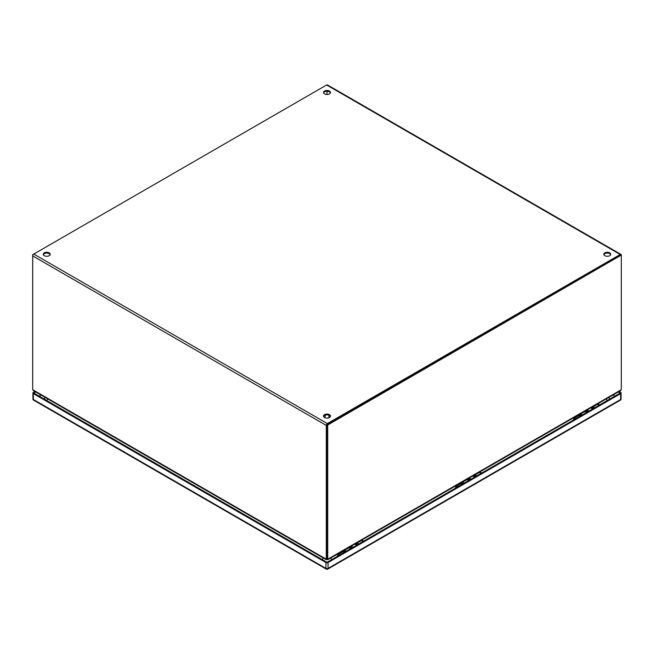 <?xml version="1.0" encoding="UTF-8"?>
<svg xmlns="http://www.w3.org/2000/svg" width="654" height="654" viewBox="0 0 654 654"><rect width="100%" height="100%" fill="white"/><g stroke="black" fill="none" stroke-linecap="round" stroke-linejoin="round"><path stroke-width="0.98" d="M351.877 547.962A2.771 1.594 -120 0 0 349.825 546.965M355.948 543.703A2.771 1.594 60 0 1 357.501 544.717M352.866 547.398A2.771 1.594 -120 0 0 351.304 546.376M354.468 544.283A2.771 1.594 60 0 1 356.52 545.281M348.067 548.281A2.771 1.594 60 0 1 348.353 547.815M348.762 547.578A2.771 1.594 60 0 1 350.822 548.575M358.564 544.103A2.771 1.594 -120 0 0 356.504 543.106M469.874 479.84A2.771 1.594 -120 0 0 467.823 478.842M473.946 475.572A2.771 1.594 60 0 1 475.499 476.586M469.139 478.082L470.888 479.251A2.771 1.594 -120 0 0 469.31 478.254M472.466 476.161A2.771 1.594 60 0 1 474.518 477.158M466.065 480.15A2.771 1.594 60 0 1 466.351 479.693M466.76 479.447A2.771 1.594 60 0 1 468.82 480.445M476.562 475.981A2.771 1.594 -120 0 0 474.502 474.984M591.952 407.442A2.771 1.594 60 0 1 593.505 408.464M587.881 411.709A2.771 1.594 -120 0 0 585.821 410.712M590.464 408.031A2.771 1.594 60 0 1 592.524 409.028M588.862 411.137A2.771 1.594 -120 0 0 587.308 410.123M594.56 407.851A2.771 1.594 -120 0 0 592.508 406.853M584.071 412.028A2.771 1.594 60 0 1 584.357 411.562M584.766 411.325A2.771 1.594 60 0 1 586.826 412.314M360.656 541.013A2.616 1.512 60 0 1 361.008 540.654A2.616 1.512 60 0 1 363.125 541.471M327.155 558.729L327.858 559.137L621.145 389.809A4.341 2.502 -60 0 0 621.3 388.623L621.3 255.51L620.589 255.101L327 424.601L327 557.715A4.341 2.502 120 0 0 327.155 558.729L327.262 558.663M327.262 558.9L327.262 559.481L327.858 559.137A4.341 2.502 -60 0 1 327.711 558.124L327 557.715M327 424.601L327.711 425.01L327.711 558.124M327 425.01L327 557.739L326.289 558.148L326.289 425.419A1.504 0.867 -60 0 1 327.352 423.579L620.237 254.488A1.504 0.867 -60 0 1 620.989 254.414A1.504 0.867 -60 0 1 621.3 255.101L327.711 425.01M621.145 389.809L620.654 390.601L327.736 559.718M327.221 559.113L327.221 559.137A4.341 2.502 0 0 0 327.221 559.137A4.341 2.502 0 0 0 327.262 559.481L327.858 559.137M346.023 551.347A2.477 1.431 -120 0 0 344.045 550.603A2.477 1.431 -120 0 0 343.53 551.812M344.192 551.559A1.684 0.973 60 0 1 344.437 551.289A1.684 0.973 60 0 1 345.582 551.592M357.043 543.098L361.073 540.768A2.477 1.431 60 0 1 363.052 541.512M350.479 548.771A2.477 1.431 -120 0 0 348.5 548.027L344.045 550.603M357.967 543.539A2.477 1.431 60 0 1 358.596 544.087M330.401 416.492A3.474 2.011 0 0 0 327.997 414.979A3.474 2.011 0 0 0 324.539 415.486A3.474 2.011 0 0 0 323.599 416.492M324.539 414.669A3.474 2.011 180 0 1 328.333 414.227A3.474 2.011 180 0 1 330.474 416.083A3.474 2.011 180 0 1 329.461 417.505A3.474 2.011 180 0 1 325.667 417.939A3.474 2.011 180 0 1 323.526 416.083A3.474 2.011 180 0 1 324.539 414.669M50.145 254.692A3.474 2.011 0 0 0 47.734 253.172A3.474 2.011 0 0 0 44.284 253.678A3.474 2.011 0 0 0 43.336 254.692M44.284 252.861A3.474 2.011 180 0 1 48.069 252.428A3.474 2.011 180 0 1 50.219 254.283A3.474 2.011 180 0 1 49.197 255.698A3.474 2.011 180 0 1 45.412 256.131A3.474 2.011 180 0 1 43.262 254.283A3.474 2.011 180 0 1 44.284 252.861M610.664 254.692A3.474 2.011 0 0 0 608.253 253.172A3.474 2.011 0 0 0 604.803 253.678A3.474 2.011 0 0 0 603.855 254.692M604.803 252.861A3.474 2.011 180 0 1 608.588 252.428A3.474 2.011 180 0 1 610.738 254.283A3.474 2.011 180 0 1 609.716 255.698A3.474 2.011 180 0 1 605.931 256.131A3.474 2.011 180 0 1 603.781 254.283A3.474 2.011 180 0 1 604.803 252.861M330.401 92.884A3.474 2.011 0 0 0 327.997 91.372A3.474 2.011 0 0 0 324.539 91.871A3.474 2.011 0 0 0 323.599 92.884M324.539 91.053A3.474 2.011 180 0 1 328.333 90.62A3.474 2.011 180 0 1 330.474 92.476A3.474 2.011 180 0 1 329.461 93.898A3.474 2.011 180 0 1 325.667 94.331A3.474 2.011 180 0 1 323.526 92.476A3.474 2.011 180 0 1 324.539 91.053M620.491 255.281L327.352 424.397M327 91.282L327 94.478L327 91.282M620.989 254.414L327.401 84.906A1.504 0.867 120 0 0 326.648 84.979L33.763 254.079A1.504 0.867 120 0 0 32.7 255.918L32.7 388.639A4.341 2.502 60 0 0 32.847 389.809L33.338 390.601L326.272 559.726M327 557.739A4.341 2.502 60 0 1 326.853 558.729L326.15 559.137L32.847 389.809M326.289 558.148A4.341 2.502 60 0 1 326.15 559.137L326.747 559.489L326.15 559.137M326.747 558.753L326.796 559.121A4.341 2.502 0 0 1 326.747 559.489L326.747 558.9M33.011 254.872L33.755 254.079L327.352 423.579M326.289 425.419L32.7 255.918L32.7 254.692M478.654 472.883A2.616 1.512 60 0 1 479.006 472.523A2.616 1.512 60 0 1 481.131 473.341M596.661 404.761A2.616 1.512 60 0 1 597.012 404.393A2.616 1.512 60 0 1 599.129 405.21M464.021 483.216A2.477 1.431 -120 0 0 462.043 482.472A2.477 1.431 -120 0 0 461.536 483.682M462.198 483.429A1.684 0.973 60 0 1 462.443 483.159A1.684 0.973 60 0 1 463.588 483.469M475.049 474.968L479.08 472.646A2.477 1.431 60 0 1 481.058 473.382M468.485 480.641A2.477 1.431 -120 0 0 466.506 479.897L462.043 482.472M475.908 475.376A2.477 1.431 60 0 1 476.594 475.957M582.027 415.086A2.477 1.431 -120 0 0 580.049 414.35A2.477 1.431 -120 0 0 579.534 415.56M580.204 415.306A1.684 0.973 60 0 1 580.45 415.037A1.684 0.973 60 0 1 581.594 415.339M593.047 406.845L597.077 404.515A2.477 1.431 60 0 1 599.056 405.251M586.491 412.511A2.477 1.431 -120 0 0 584.513 411.775L580.049 414.35M593.914 407.246A2.477 1.431 60 0 1 594.6 407.826M344.306 552.336A2.027 1.169 -120 0 0 342.794 551.837L338.134 554.527A2.027 1.169 60 0 1 339.655 555.017M462.313 484.205A2.027 1.169 -120 0 0 460.792 483.715L456.14 486.396A2.027 1.169 60 0 1 457.653 486.895M580.311 416.075A2.027 1.169 -120 0 0 578.798 415.584L574.147 418.274A2.027 1.169 60 0 1 575.659 418.764M620.63 393.618L328.055 562.538L328.055 568.408L620.63 399.488L620.63 393.618A1.504 0.867 0 0 0 621.071 393.005A1.504 0.867 0 0 0 620.63 392.392L619.093 391.501M33.346 393.618L33.346 399.488L325.929 568.408L325.929 562.538L33.346 393.618A1.504 0.867 0 0 1 32.913 393.005A1.504 0.867 0 0 1 33.346 392.392L34.899 391.501M618.39 391.909L620.278 393.005L326.992 562.334L33.706 393.005L35.602 391.909M325.929 562.538A1.504 0.867 0 0 0 328.055 562.538M612.945 395.049L614.842 396.144M39.142 396.144L41.038 395.049M352.465 547.627A3.164 1.823 -120 0 0 350.789 546.409M355.662 543.597A3.164 1.823 60 0 1 357.337 544.815M352.694 547.496A3.164 1.823 -120 0 0 351.018 546.278M355.424 543.727A3.164 1.823 60 0 1 357.1 544.946M470.463 479.496A3.164 1.823 -120 0 0 468.787 478.287M473.659 475.474A3.164 1.823 60 0 1 475.335 476.684M470.692 479.366A3.164 1.823 -120 0 0 469.016 478.148M473.422 475.605A3.164 1.823 60 0 1 475.098 476.823M591.657 407.344A3.164 1.823 60 0 1 593.333 408.562M588.461 411.374A3.164 1.823 -120 0 0 586.785 410.156M591.429 407.475A3.164 1.823 60 0 1 593.104 408.693M588.69 411.235A3.164 1.823 -120 0 0 587.014 410.025M326.648 84.979L620.237 254.488M324.27 417.326L325.087 416.974M328.913 416.974L329.73 417.326M607.165 400.575A3.474 2.011 -120 0 0 606.225 398.932M322.389 559.677A3.474 2.011 -60 0 1 323.329 558.025M330.671 558.025A3.474 2.011 60 0 1 331.611 559.661M47.775 398.932A3.474 2.011 120 0 0 46.826 400.583M33.346 399.488A1.504 0.867 180 0 1 32.913 398.875A1.504 1.504 0 0 0 33.656 400.174A1.504 0.867 120 0 1 33.346 399.488M621.071 398.875A1.504 0.867 180 0 1 620.63 399.488A1.504 0.867 -120 0 1 620.319 400.174A1.504 1.504 0 0 0 621.071 398.875L621.071 393.005M326.24 569.094A1.504 1.504 0 0 0 327.744 569.094A1.504 0.867 60 0 0 328.055 568.408A1.504 0.867 180 0 1 325.929 568.408A1.504 0.867 120 0 0 326.24 569.094L33.656 400.174M355.776 543.523L357.534 544.7M351.141 546.204L352.89 547.373M473.774 475.401L475.532 476.57M591.78 407.27L593.538 408.439M587.137 409.952L588.894 411.121M343.661 551.87L344.797 551.216M361.008 540.654L362.161 540.392L363.706 541.136M329.837 417.252L328.913 416.884M325.087 416.884L324.163 417.252M328.913 417.759L328.913 415.225M325.087 417.759L325.087 415.225M461.667 483.739L462.795 483.085M479.006 472.523L480.167 472.262L481.704 473.006M579.673 415.609L580.801 414.955M597.012 404.393L598.623 404.213L599.71 404.875M609.512 399.218L609.062 397.297M44.938 397.297L44.488 399.234M337.162 556.456L338.134 554.527M455.168 488.334L456.14 486.396M573.166 420.203L574.147 418.274M32.913 393.005L32.913 398.875M620.319 400.174L327.744 569.094"/></g></svg>
